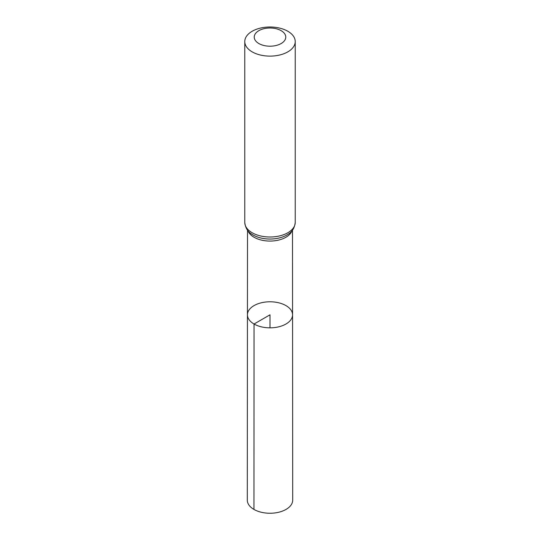 <?xml version="1.0" encoding="UTF-8"?>
<svg xmlns="http://www.w3.org/2000/svg" width="540" height="540" viewBox="0 0 540 540"><rect width="100%" height="100%" fill="white"/><g stroke="black" fill="none" stroke-linecap="round" stroke-linejoin="round"><path stroke-width="0.81" d="M254.05 324.02A22.559 13.021 180 0 1 247.442 314.807A22.559 13.021 180 0 1 270 301.786A22.559 13.021 180 0 1 292.559 314.807A22.559 13.021 180 0 1 278.64 326.842A22.559 13.021 180 0 1 254.05 324.02A22.559 13.021 180 0 1 247.442 314.807L247.3 500.141A22.7 13.109 180 0 0 253.949 509.416A22.7 13.109 180 0 0 278.694 512.251A22.7 13.109 180 0 0 292.7 500.141L292.559 314.807A22.559 13.021 180 0 1 278.64 326.842A22.559 13.021 180 0 1 254.05 324.02M258.856 43.538A15.761 9.099 180 0 1 265.923 28.309A15.761 9.099 180 0 1 285.228 39.461A15.761 9.099 180 0 1 258.856 43.538M252.167 51.86A25.225 14.56 180 0 1 244.775 41.56A25.225 14.56 180 0 1 270 27A25.225 14.56 180 0 1 295.225 41.56A25.225 14.56 180 0 1 279.653 55.013A25.225 14.56 180 0 1 252.167 51.86M270 327.834L270 314.813L254.05 324.02L253.949 509.416M291.992 230.803A22.491 12.987 180 0 1 276.372 240.536A22.491 12.987 180 0 1 254.097 237.269A22.491 12.987 180 0 1 248.009 230.803M252.167 232.747A25.225 14.56 180 0 1 244.775 222.446C245.403 227.995 247.853 231.977 252.146 234.401A23.855 13.777 180 0 0 253.132 235.008A23.855 13.777 180 0 0 287.854 234.401C292.147 231.977 294.597 227.995 295.225 222.446A25.225 14.56 180 0 1 279.653 235.899A25.225 14.56 180 0 1 252.167 232.747M247.509 230.182L247.442 314.807M292.491 230.182L292.559 314.807M244.775 41.56L244.775 222.446M295.225 41.56L295.225 222.446"/></g></svg>
